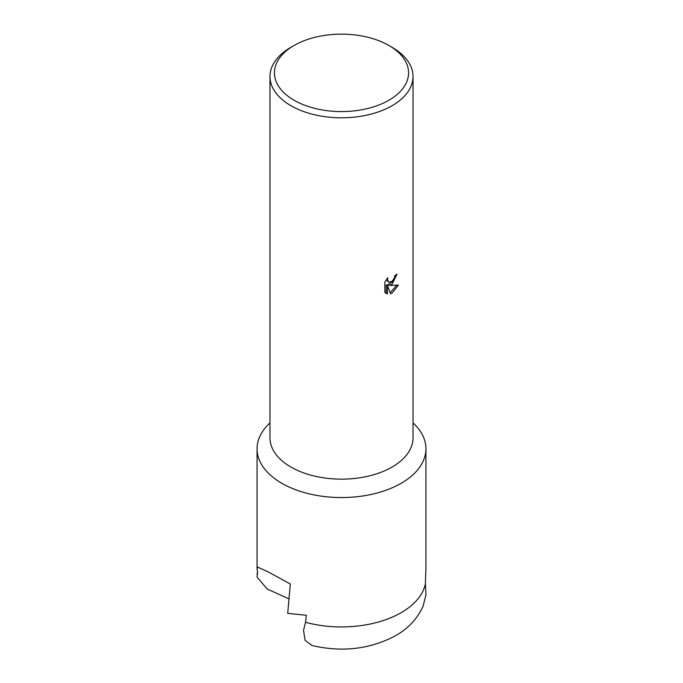 <?xml version="1.0" encoding="UTF-8"?>
<svg xmlns="http://www.w3.org/2000/svg" width="683" height="683" viewBox="0 0 683 683"><rect width="100%" height="100%" fill="white"/><g stroke="black" fill="none" stroke-linecap="round" stroke-linejoin="round"><path stroke-width="1.02" d="M288.994 598.889L267.147 588.994L257.021 577.084L257.619 572.61L257.064 568.802L257.892 567.231L267.804 571.68L290.318 584.016L287.722 613.351L306.317 615.263L305.54 622.29L303.525 630.383L305.113 640.364L311.883 645.478C342.012 652.53 369.896 649.285 395.542 635.728C408.024 628.702 417.202 618.918 423.05 606.359L425.979 594.773L425.381 583.76A84.436 48.749 180 0 1 401.203 612.651A84.436 48.749 180 0 1 305.54 622.29M413.027 422.897A84.436 48.749 180 0 1 425.936 448.799A84.436 48.749 180 0 1 401.203 483.274A84.436 48.749 180 0 1 309.186 493.843A84.436 48.749 180 0 1 257.064 448.799A84.436 48.749 180 0 1 269.973 422.897M388.917 45.488L392.076 47.315A71.527 41.296 180 0 1 413.027 76.513L413.027 437.854A71.527 41.296 180 0 1 392.076 467.052A71.527 41.296 180 0 1 314.129 476A71.527 41.296 180 0 1 269.973 437.854L269.973 76.513A71.527 41.296 180 0 1 290.924 47.315L294.083 45.488A67.054 38.709 180 0 1 388.917 45.488A67.054 38.709 180 0 1 388.917 100.239A67.054 38.709 180 0 1 294.083 100.239A67.054 38.709 180 0 1 294.083 45.488L290.924 47.315M392.076 284.196L389.097 285.409L398.385 285.118L392.076 293.135L390.582 293.784L387.466 285.579L387.466 293.98L384.853 292.452L384.853 282.079L387.867 277.674L387.449 279.757L388.601 282.156L392.076 281.405L394.475 277.733L394.842 275.599A71.527 41.296 0 0 0 397.036 274.105L392.076 284.196M413.027 76.513A71.527 41.296 180 0 1 392.076 105.711A71.527 41.296 180 0 1 314.129 114.659A71.527 41.296 180 0 1 269.973 76.513M395.628 275.078L392.827 281.498L387.824 284.683L389.097 285.409M388.601 282.156L386.245 279.74M385.468 293.024L386.194 293.246L386.194 284.845L387.466 285.579M390.189 292.717L396.746 285.255M386.194 293.246L387.466 293.98M425.381 583.76L425.936 568.265M257.047 574.121L257.542 572.226M257.064 568.708L257.064 448.799M425.936 568.802L425.936 448.799"/></g></svg>
